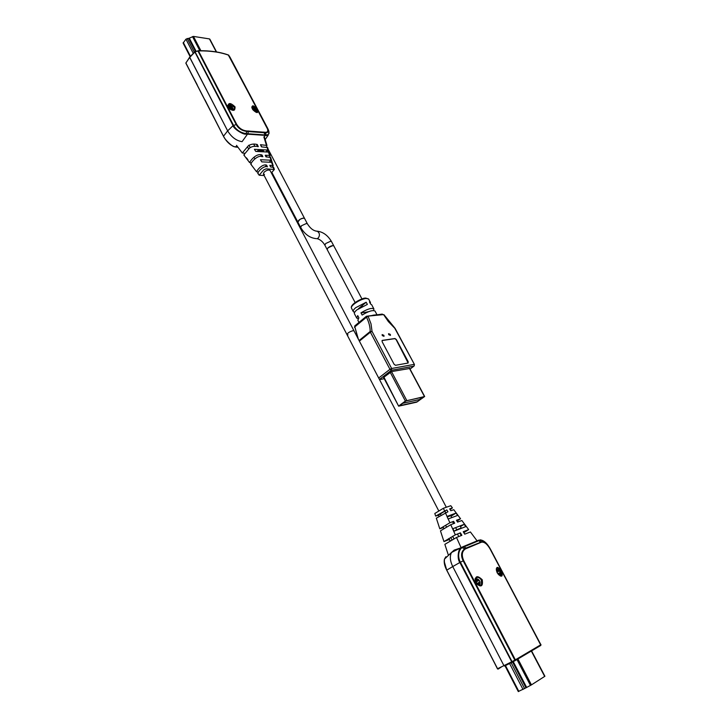 <?xml version="1.0" encoding="UTF-8"?>
<svg xmlns="http://www.w3.org/2000/svg" width="728" height="728" viewBox="0 0 728 728"><rect width="100%" height="100%" fill="white"/><g stroke="black" fill="none" stroke-linecap="round" stroke-linejoin="round"><path stroke-width="1.09" d="M540.786 644.635L490.445 549.221C487.378 543.561 484.002 540.504 480.316 540.067L461.916 547.72C458.221 550.423 457.621 557.402 460.405 562.216L512.03 661.625L515.351 659.823L515.278 660.542L512.021 662.316M482.236 579.743C483.192 586.713 480.971 587.778 475.566 582.955C474.774 575.903 477.004 574.838 482.236 579.743L481.381 580.189L481.508 584.766L479.889 585.749M501.51 570.843C503.203 577.213 501.756 577.859 497.16 572.781C495.65 566.32 497.106 565.674 501.51 570.843L500.582 571.325L501.392 575.42L500.673 576.003M463.691 560.578L515.351 659.823L540.777 644.79L490.153 549.13C487.314 544.107 484.429 541.787 481.508 542.16L465.429 548.903C461.962 551.223 461.379 555.109 463.691 560.578L463.19 560.824L515.106 660.642M475.566 582.955L475.784 582.855C474.965 579.625 474.884 578.132 475.539 578.378L476.476 577.586C478.323 576.986 479.961 577.859 481.381 580.189M496.833 568.213C498.007 567.976 499.253 569.014 500.582 571.325M490.153 549.13L490.235 549.112C487.833 544.717 485.212 542.224 482.327 541.623L465.001 548.466C461.17 551.478 460.569 555.601 463.19 560.824L459.878 562.489L511.993 662.325L511.484 661.916L503.931 665.656L452.743 566.566C450.022 560.897 449.613 556.201 451.515 552.479L454.181 550.104L461.097 547.765C458.121 548.803 456.938 559.159 459.878 562.489L452.743 566.566C450.022 560.897 449.613 556.201 451.515 552.479L454.181 550.104M485.631 543.225C483.72 541.769 482.619 541.232 482.327 541.623L482.327 541.623C485.194 542.26 487.833 544.753 490.235 549.112L504.65 576.631M515.315 660.524L540.595 645.554L540.84 644.735L531.722 627.782M540.886 645.181L540.931 644.535L540.886 645.181M463.308 546.937L478.715 540.14M479.215 540.322L478.569 540.203M483.083 540.768L479.961 539.848M518.564 691.391L525.98 687.824L512.576 662.007M513.258 661.634L526.672 687.441L531.44 684.875L544.917 676.257L531.613 651.041M526.672 687.441L525.98 687.824M264.491 174.538L263.372 174.028L264.073 172.181C266.657 170.106 268.668 169.551 270.097 170.498L354.026 330.894L352.998 330.694C349.54 331.704 347.538 333.005 346.974 334.598C347.538 333.005 349.54 331.704 352.998 330.694L354.026 330.894L446.3 507.234M456.392 530.275L457.766 529.738M457.038 520.038L458.03 521.912M460.114 525.889L461.206 527.982L460.223 528.774M443.962 528.592L443.288 527.3M446.501 527.036L445.609 525.325M454.017 531.212L465.856 526.572L464.109 524.342L452.943 528.683L454.017 531.212L456.738 529.729L455.637 527.627M453.544 523.632L452.561 521.739M456.738 529.729L461.206 527.982M482.327 638.902L497.424 668.759L498.134 669.077M501.81 666.684L498.234 669.032L497.433 668.759M511.975 662.334L504.54 666.02L508.99 663.39M445.964 557.357L444.708 558.813M444.253 561.616L446.746 570.151L471.799 618.454M446.755 570.17L497.552 668.714L503.931 665.656L452.743 566.566L446.81 570.106C444.899 566.885 444.116 563.226 444.462 559.122L445.927 556.702M438.447 515.169L446.819 509.9L435.653 516.097L438.447 515.169L439.002 516.389M448.33 555.009L444.854 544.344L456.511 537.482L461.871 535.326L460.396 532.841L455.328 534.852L443.953 541.577L449.276 539.521M443.953 541.577L440.458 530.849L450.769 524.697L454.691 523.195L453.599 521.348L449.895 522.759L439.794 528.801L443.398 527.509M448.102 518.991L457.703 515.397L455.965 513.113L446.983 516.443L448.102 518.991M439.794 528.801L436.327 518.172L447.929 511.775L446.819 509.9M434.807 513.486L443.388 508.28L450.787 505.705L452.443 507.926L449.686 508.863L450.796 510.728L453.772 509.7L460.551 518.764L456.456 520.265L457.539 522.103L461.852 520.511L468.659 529.611L463.245 531.713L464.71 534.188L470.406 531.959L477.086 540.877M463.964 532.559L468.659 529.611M457.439 520.802L460.551 518.764M450.095 509.545L452.443 507.926M459.941 533.114L460.396 532.841M460.46 526.562L464.109 524.342M447.219 516.989L450.696 515.633M450.996 516.207L455.965 513.113M444.881 511.12L445.663 512.612M476.185 578.96L479.17 580.352L479.989 581.936L479.807 584.784L478.842 585.239L476.34 583.647L475.511 582.054L476.185 578.96M478.023 583.601L478.988 582.4L477.623 583.164M476.376 581.663L479.17 580.352M476.904 583.383L476.23 581.754M476.867 581.545L479.06 580.398M478.16 580.817L476.795 578.96M476.385 580.462L476.667 578.76M476.139 581.918L475.575 582.182M476.485 583.574L477.987 583.528L478.751 585.012M478.278 584.093L479.807 584.784M478.942 583.082L479.716 584.557M478.988 582.4L479.879 581.981M475.657 581.981L476.558 581.563L475.548 582.127M475.83 579.406L476.558 581.563M496.323 569.66L497.006 569.36L499.417 570.925L500.236 572.463L499.663 575.448M497.998 573.628L499.253 572.918M496.978 572.163L499.417 570.925M497.179 572.081L499.317 570.97M498.471 571.362L497.133 569.56M496.733 570.952L497.006 569.36M497.779 573.609L498.789 574.856M498.644 574.583L500.1 575.22M498.371 574.055L499.253 573.564L500.009 575.002M499.253 573.564L500.127 572.508M496.942 572.072L496.396 570.324M195.286 51.706L198.444 50.887L194.822 51.77L189.671 57.175L194.822 51.888M237.956 147.256L234.27 146.637C232.432 146.901 224.26 139.175 223.542 136.163L227.655 130.867C231.431 137.11 236.245 140.713 242.078 141.678C236.245 140.713 231.431 137.11 227.655 130.867L189.671 57.175L185.84 63.127L197.17 84.73M252.161 108.517C251.706 104.504 253.517 104.968 257.594 109.901C258.185 113.805 256.374 113.35 252.161 108.517L252.307 108.608C252.78 110.893 258.549 113.504 257.275 112.212L256.966 112.458M227.891 107.098C227.991 102.457 230.376 102.384 235.062 106.898C235.089 111.43 232.705 111.493 227.891 107.098L228.192 107.207C229.93 110.601 235.453 110.729 234.543 109.382L233.925 110.065L234.543 109.382L234.307 107.253L229.675 104.322L227.891 105.378L228.128 107.498M235.463 67.95L228.774 55.237C220.357 52.152 210.246 50.705 198.444 50.887L236.691 124.388C239.257 128.428 242.706 130.612 247.038 130.958L265.147 132.278C268.013 132.46 268.505 130.612 266.621 126.736L228.364 55.091M252.307 108.781L251.788 107.007L252.962 106.579L256.729 110.237L256.893 112.458M266.694 126.772L255.574 105.96M197.88 50.878L236.209 124.534C238.356 128.51 241.996 130.831 247.147 131.495L265.238 132.805C267.74 132.86 268.614 131.786 267.831 129.575L266.621 126.736M195.004 51.706L233.561 125.398C236.318 129.912 240.413 132.651 245.855 133.606L266.539 135.062C269.451 134.607 269.769 132.259 267.513 128.019L229.575 56.593M229.839 56.866L267.586 128.155M265.365 134.917L265.265 135.417L266.484 135.572L269.032 133.624L267.258 127.882M247.475 133.661L247.465 134.17L265.083 135.372L264.036 137.456M236.691 124.388L233.087 125.616L227.655 130.867L189.708 57.421L194.877 52.016L233.087 125.616C233.542 128.929 243.552 134.807 245.8 134.134L247.465 134.17L242.078 141.678M195.523 51.579L188.652 38.347L185.922 39.175L183.128 43.125L190.117 56.638M188.652 38.347L189.289 38.156L196.187 51.442M216.544 51.952L209.446 38.912L193.448 36.409L189.289 38.156M347.984 334.807L346.974 334.598L438.757 510.874M254.026 157.257L254.927 158.977M261.652 156.647L260.806 155.028M259.004 151.588L258.394 150.423L256.656 151.46M258.394 150.423L263.372 150.696L263.982 151.852M265.775 155.273L266.621 156.893M204.968 99.882L223.505 136.254M185.84 63.127L223.587 136.418C226.272 141.332 229.72 144.708 233.916 146.556L234.27 146.637M234.225 146.656L235.117 146.874M233.997 146.628C229.748 144.772 226.244 141.35 223.514 136.354L185.877 62.954L189.708 57.421M237.055 146.064L235.271 146.901M247.911 159.723L246.401 157.821M271.38 172.955L274.347 169.469L266.093 168.841L263.609 169.952L259.186 175.23L264.164 175.557M265.138 166.739L266.657 165.165C263.345 163.609 257.712 168.851 256.593 171.808L258.304 172.036M251.296 164.301L250.741 164.1C252.298 160.633 258.358 154.564 262.835 156.711L262.098 155.091C257.375 152.834 251.26 159.059 249.622 162.626L251.224 162.872M256.848 145.008L257.312 144.517C253.863 143.625 250.86 144.062 248.294 145.818L242.306 152.989L244.663 153.28M266.976 145.454L260.488 144.708L261.461 146.856L267.631 147.566L270.143 155.783M269.442 157.03L270.161 155.838L269.551 155.464L265.265 155.246L265.993 156.866L270.652 157.43L273.191 165.702M271.089 160.206L260.451 159.732L261.78 161.88L271.708 162.308L271.089 160.206L269.169 162.198M272.409 167.021L273.209 165.766L269.815 165.292L270.57 166.949L273.71 167.404L274.347 169.469M258.285 173.519L257.739 173.319C258.777 170.479 264.291 165.402 267.413 166.83L266.657 165.165M244.353 155.155L243.798 154.955L249.595 148.021C252.143 146.255 255.046 145.809 258.294 146.674L257.312 144.517M254.409 149.304L255.746 151.415L268.168 152.079L267.595 150.032L254.409 149.304M265.775 151.952L267.595 150.032M262.171 161.889L265.675 162.044M252.079 108.126L253.299 107.953L255.637 109.746L256.265 110.929L255.865 112.148M253.772 110.574L255.637 109.746M255.51 109.719L254.536 109.628L253.399 108.099M253.299 107.953L253.098 109.819M252.834 109.464L252.352 107.999M256.138 110.902L254.591 111.32M255.41 111.903L254.982 110.902M228.738 108.035L228.292 107.171L228.947 105.624L230.048 105.733L232.459 107.562L233.087 108.772L232.396 110.192M231.158 109.828L230.103 108.472L229.083 108.381M230.266 108.517L232.459 107.562M232.323 107.535L231.304 107.435L230.148 105.879M230.048 105.733L229.83 108.445M228.765 108.062L229.675 107.171L229.047 105.769M229.475 107.262L228.456 107.171M232.96 108.736L231.941 108.645L231.013 109.555M232.369 110.137L231.741 108.745M358.176 318.682L356.702 318.081L357.712 315.588L358.877 317.79L357.858 320.274L358.986 322.422M354.536 312.512L353.289 311.584C352.898 310.729 353.69 309.436 355.683 307.716L366.193 302.22L367.358 304.404L356.838 309.91C354.845 311.62 354.045 312.913 354.436 313.768L356.684 318.045M382.264 335.572L382.136 334.58L383.884 335.335L384.011 336.327L382.264 335.572M388.716 334.643L388.579 333.661L390.317 334.416L390.445 335.399L388.716 334.643M361.962 298.962L333.834 245.937C332.56 245.254 330.621 245.882 328 247.829L327.145 249.504L355.155 302.566M399.308 405.796L417.308 401.729L420.675 399.281L402.693 403.303M420.675 399.281L419.874 397.77M408.144 363.017L396.159 339.63L394.776 338.647L382.018 340.567M417.326 401.756L424.069 396.842L406.042 400.837L399.253 405.833L417.308 401.729M371.626 304.659L370.607 304.058L369.451 301.883L370.443 302.448L370.379 303.631M394.103 364.291L382.1 341.641L382.318 340.395L394.94 338.511L396.323 339.503L408.226 361.78L408.044 363.045L395.513 365.292L394.103 364.291M368.677 311.648L365.128 312.385L365.492 313.076M375.084 311.156L375.056 311.111C372.909 309.837 368.596 311.147 362.144 315.06L360.979 312.858C367.431 308.945 371.735 307.635 373.901 308.936L373.591 310.528M365.128 312.385L360.979 312.858M362.408 306.342L362.062 305.687L358.431 308.69M366.193 302.22L362.062 305.687M355.373 311.311L354.354 312.166M383.884 314.632L394.758 327.946M409.518 368.514L391.518 371.589L383.583 377.459L398.644 406.169L383.865 377.086M390.181 372.236L405.387 401.073L424.67 396.505L416.653 402.165L398.644 406.169M405.387 401.073L398.944 405.815M372.035 331.386L370.37 332.186L370.179 331.495L372.035 331.386L371.016 323.851L368.177 316.452L366.493 317.19L366.393 316.28L383.592 314.596L388.324 321.539L394.776 328.264L414.414 364.437L414.177 365.938L414.123 364.4L391.646 368.495L391.391 370.306L389.962 369.305L391.646 368.495L372.035 331.386M372.873 315.215L376.421 314.796M358.349 339.148L354.827 326.854L357.939 338.374M271.881 172.445L297.879 222.113C298.225 220.202 300.109 218.873 303.54 218.136L304.623 218.546C303.785 217.818 302.184 218.127 299.818 219.474L297.879 222.113L300.691 227.482L301.492 225.744L306.37 223.505L307.444 223.906L268.113 149.149M328 247.829L332.823 245.591M479.734 585.758L481.508 584.766C480.644 586.55 478.742 585.913 475.784 582.855L475.584 582.982M465.429 548.903L461.434 547.501M466.839 548.266L463.09 546.637M480.435 542.56L478.715 540.203L462.972 546.719L451.515 552.479L444.462 559.113C443.762 562.162 444.508 565.847 446.71 570.179L497.579 668.95M481.508 542.16L480.08 539.876C483.729 540.158 487.196 543.27 490.472 549.212L540.986 644.926M540.749 645.436L540.822 644.762M511.766 661.77L511.993 662.325M523.032 689.462L509.591 663.527M505.478 665.556L518.837 691.4M544.68 676.439L531.395 651.169M517.954 659.013L531.44 684.875M524.588 688.643L511.147 662.753M516.998 659.559L530.475 685.43M452.015 539.939L450.696 537.41M448.958 538.456L450.277 540.986M458.795 536.563L457.466 534.006M452.607 536.245L453.935 538.784M459.905 533.042L461.234 535.581M498.489 668.732L501.128 667.012M456.511 537.482L460.879 547.21M450.769 524.697L455.328 534.852M448.184 518.955L449.895 522.759M445.381 512.712L447.047 516.425M443.388 508.28L444.499 510.747M475.42 578.605L475.566 578.551C479.279 579.015 480.68 581.299 479.779 585.403L479.515 585.749M477.568 580.434L476.64 580.962M497.888 570.989L497.006 571.489M195.095 51.87L198.271 50.714C210.083 50.532 220.211 51.997 228.656 55.1L267.831 129.575M257.594 109.901L256.729 110.237M235.062 106.898L234.307 107.253M265.147 132.278L266.484 135.572M263.9 132.068L265.083 135.372M248.576 130.949L247.684 134.161M247.038 130.958L245.8 134.134M193.448 36.409L200.892 50.696M216.28 51.916L209.446 38.912M183.292 42.424L190.445 56.256M193.238 53.28L185.922 39.175M192.501 36.591L199.854 50.696M194.34 52.225L187.205 38.484M248.667 149.013L247.465 146.71M256.575 144.472L257.703 146.637M248.912 145.163L250.114 147.466M254.991 146.483L253.854 144.308M266.366 145.063L263.854 136.882M269.551 155.464L267.012 147.183M270.998 160.206L270.043 157.057M272.591 165.402L271.644 162.308M273.728 169.124L273.1 167.049M254.536 109.628L253.726 110.52M253.253 110.001L253.981 109.2M231.304 107.435L230.385 108.481M229.811 108.044L230.731 106.998M231.732 108.872L231.058 109.628M231.777 109.018L231.122 109.755M368.623 299.017L366.011 298.398C361.898 299.153 357.839 301.092 353.835 304.222C351.851 305.942 351.06 307.234 351.46 308.108L353.262 311.548M365.183 298.152C363.581 297.543 351.742 303.467 351.697 306.57M391.518 371.589L406.734 400.418M424.442 396.496L409.382 368.277M359.068 340.531L370.179 331.495C370.215 327.045 368.987 322.276 366.493 317.19L354.827 326.854L354.727 325.944L366.393 316.28L382.327 314.087M379.452 379.479L391.391 370.306L413.868 366.175L410.037 369.078L413.877 366.166M378.678 378.005L389.962 369.305L370.37 332.186L359.377 341.114M354.509 327.363L355.018 325.707M384.22 378.678L379.506 379.579M316.753 238.711L318.273 238.047C320.083 235.226 319.729 232.942 317.217 231.195L316.034 231.149M327.118 249.44L324.87 245.19L325.716 243.507L330.539 241.277L331.54 241.632C327.809 235.335 323.032 231.859 317.217 231.195L317.217 231.195C313.677 231.022 310.419 228.592 307.444 223.906M500.436 575.948L501.392 575.42C501.119 576.803 499.745 575.912 497.26 572.745L496.323 568.732M540.859 645.245L490.235 549.112M504.977 665.802L518.309 691.591M531.64 651.023L544.917 676.257M451.733 517.626L450.696 515.624M440.986 515.142L440.367 513.95M450.095 541.095L448.785 538.565M464.801 534.152L463.472 531.622M497.952 669.068L497.879 668.559M435.653 516.097L434.807 513.495M478.897 582.491L477.659 583.183M496.314 569.078C499.717 569.951 500.973 572.19 500.072 575.812M499.19 572.991L498.016 573.646M268.241 135.099L265.174 139.567M216.58 51.961L209.837 39.148M263.354 174.001L346.974 334.58M260.551 144.717L261.68 146.874M234.107 146.674L235.371 146.983M235.736 147.029L237.992 147.302M264.473 137.283L266.958 145.391M259.186 175.23L257.739 173.319M236.527 145.373L242.306 152.989M243.798 154.955L249.622 162.626M250.741 164.1L256.593 171.808M256.456 112.385C257.466 111.775 254.673 107.826 252.561 107.708L251.934 107.717M233.279 110.228C234.316 109.582 231.468 105.606 229.284 105.478L227.828 105.824M229.611 107.243L228.82 108.135M351.46 308.108C349.877 304.75 360.251 298.626 365.611 298.052L368.596 298.981L370.443 302.448M424.67 396.505L409.618 368.304M395.077 328.319L414.414 364.437M376.986 314.724L375.056 311.111M373.901 308.936L371.608 304.623M379.516 379.597L384.229 378.697M316.025 238.611C309.819 237.956 304.714 234.243 300.691 227.482M324.87 245.19C322.841 241.732 320.284 239.558 317.19 238.657M333.806 245.891L331.54 241.632M266.612 146.292L267.085 147.192"/></g></svg>

